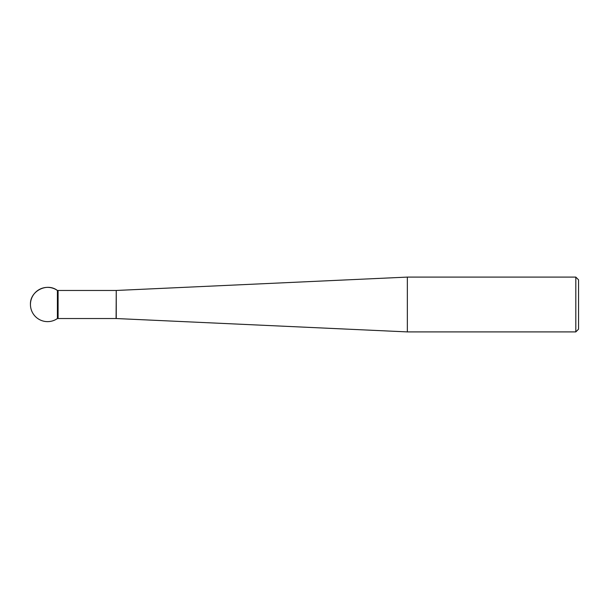 <?xml version="1.0" encoding="UTF-8"?>
<svg xmlns="http://www.w3.org/2000/svg" width="609" height="609" viewBox="0 0 609 609"><rect width="100%" height="100%" fill="white"/><g stroke="black" fill="none" stroke-linecap="round" stroke-linejoin="round"><path stroke-width="0.91" d="M407.352 304.5L407.352 331.905L575.809 331.905L575.809 277.095L407.352 277.095L407.352 304.5M575.809 277.095L578.55 279.836L578.55 329.164L575.809 331.905M58.091 318.53L58.091 290.47L57.406 290.47C46.87 282.302 29.795 291.186 30.45 304.5A17.128 17.128 0 0 0 57.406 318.53L57.406 290.47L57.406 318.53L116.091 318.53L116.25 290.463L116.25 318.537L407.352 331.905M116.25 290.463L407.352 277.095M58.091 290.47L116.091 290.47M57.406 290.47A17.128 17.128 0 0 0 30.45 304.5"/></g></svg>
